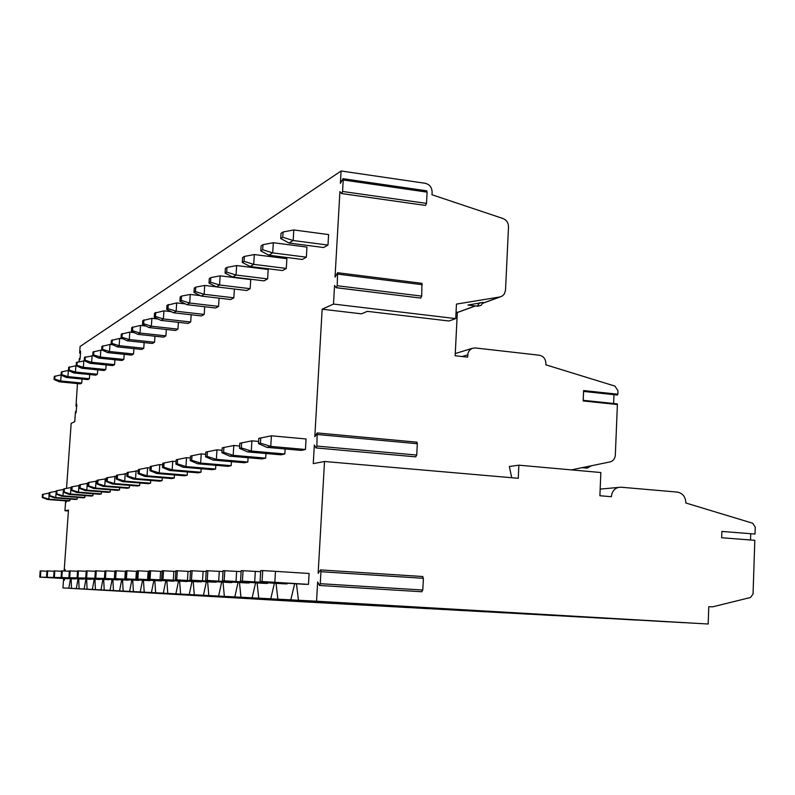 <?xml version="1.0" encoding="UTF-8"?>
<svg xmlns="http://www.w3.org/2000/svg" width="795" height="795" viewBox="0 0 795 795"><rect width="100%" height="100%" fill="white"/><g stroke="black" fill="none" stroke-linecap="round" stroke-linejoin="round"><path stroke-width="1.19" d="M600.165 489.104L620.965 487.206L677.35 492.095C682.726 493.178 685.568 496.815 685.876 503.006L752.736 523.249L755.25 527.155L755.021 534.051L721.89 531.438L721.671 537.748L754.813 540.322L753.044 593.984L750.52 597.482L712.767 606.814L708.782 606.724L708.166 624.015L316.549 601.199L317.652 581.95L319.52 585.468L320.266 583.689L320.941 571.714L320.514 569.916L318.139 573.384L324.519 461.488L518.26 478.292L518.867 465.184L509.347 466.496L511.742 477.735M618.749 487.315C614.346 488.488 611.892 491.618 611.385 496.706L599.887 495.742L600.851 472.528L518.867 465.184M324.519 461.488L313.26 463.624L314.333 445.041L316.062 447.943L316.857 446.084L317.195 432.937L314.81 436.773L322.164 309.205L361.457 313.826L367.379 311.352L448.966 321.001L455.734 318.596L456.459 304.088L499.866 296.982L502.529 295.889L504.378 293.921L505.521 290.155L508.512 226.923C508.432 222.829 506.594 220.036 502.997 218.526L431.983 194.745L432.122 192.152C431.923 187.362 429.608 184.41 425.186 183.287L341.085 170.985L80.106 346.461L79.659 352.732L80.484 353.109M571.297 469.885L610.133 461.895C613.253 460.981 614.992 458.715 615.33 455.098L617.397 404.526L583.162 400.948L583.61 390.564L617.824 394.221L617.963 390.733L614.923 386.092L545.837 364.826L545.897 363.563C545.688 358.933 543.502 356.15 539.348 355.216L475.241 347.952L471.972 348.429L469.338 350.476L468.046 353.059L467.639 357.144L455.157 355.753L457.334 312.236L456.062 312.087M336.583 287.72L420.674 298.075L421.688 296.108L421.956 283.318L337.597 272.735L337.209 285.733L336.295 287.75L334.556 285.435L333.493 304.058L322.164 309.205M333.493 304.058L455.734 318.596M76.052 412.844L75.446 411.979L74.76 421.688L71.172 423.318L66.541 488.309M76.032 412.844L76.797 405.072L76.708 404.178L75.992 406.066L76.718 406.136M77.463 383.578L75.992 406.066M80.106 358.505L79.351 358.436L79.023 361.646M80.096 358.535L79.371 358.466L79.798 359.688L80.096 358.585L80.573 351.927L80.484 351.072L79.758 353.03M341.085 170.985L340.379 183.406L342.993 178.696L343.221 179.998L427.104 192.122L426.547 190.79M337.597 272.735L335.033 277.147L339.912 191.615L341.611 193.553L342.575 191.466L343.221 179.998M316.549 601.199L298.463 600.245L296.455 583.798M294.677 583.689L290.811 599.847L277.862 599.162L276.054 583.341M274.404 583.242L270.767 598.794L258.743 598.168L257.113 582.924M255.573 582.834L252.154 597.82L240.955 597.234L239.474 582.536M238.043 582.447L234.803 596.906L224.349 596.359L223.017 582.169M221.676 582.079L218.605 596.061L208.827 595.544L207.624 581.821M206.362 581.741L203.45 595.266L194.288 594.789L193.185 581.503M192.002 581.423L189.24 594.521L180.624 594.074L179.62 581.195M178.507 581.125L175.874 593.825L167.765 593.398L166.861 580.906M165.807 580.847L163.293 593.159L155.651 592.762L154.826 580.638M153.833 580.579L151.438 592.543L144.213 592.166L143.468 580.38M142.524 580.33L140.228 591.957L133.401 591.599L132.715 580.141M131.821 580.092L129.625 591.4L123.155 591.053L122.529 579.913M121.685 579.863L119.568 590.874L113.437 590.546L112.87 579.694M112.065 579.644L110.038 590.367L104.205 590.069L103.688 579.485M102.923 579.436L100.975 589.89L95.42 589.602L94.953 579.287M94.227 579.247L92.349 589.443L87.062 589.165L86.645 579.098M85.949 579.058L84.131 589.016L79.093 588.747L78.715 578.919M78.049 578.879L76.3 588.598L71.49 588.35L71.143 578.75M70.507 578.71L68.817 588.211L62.944 587.903L309.931 602.193L68.817 588.211M63.61 578.571L62.944 587.903M63.998 578.591L64.395 580.241L64.514 578.621M65.051 571.019L65.16 569.449L64.564 570.989M65.657 500.85L64.942 510.728L68.479 510.062L64.147 570.969M65.856 500.87L66.214 502.082L66.492 500.92M49.181 493.069L42.473 494.401L42.254 497.461L47.531 499.498L68.43 501.059L69.831 500.751L69.95 499.041M54.07 571.247L46.994 570.88L46.527 577.259L75.316 578.72M56.226 491.27L49.211 492.652L48.982 495.782L54.358 497.869L75.704 499.479L77.175 499.161L77.304 497.362M61.523 571.257L54.1 570.87L53.633 577.409L83.078 578.889M63.6 489.422L56.256 490.833L56.028 494.033L61.513 496.169L83.316 497.819L84.856 497.481L84.995 495.603M69.344 571.267L61.553 570.86L61.076 577.558L91.216 579.068M71.341 487.484L63.64 488.915L63.401 492.194L69.006 494.391L91.296 496.08L92.906 495.732L93.045 493.755M77.562 571.277L69.374 570.85L68.887 577.707L99.763 579.247M79.46 485.447L71.381 486.908L71.143 490.267L76.867 492.522L99.653 494.261L101.343 493.894L101.492 491.817M86.218 571.287L77.602 570.84L77.105 577.876L108.736 579.446M87.997 483.32L79.51 484.811L79.262 488.249L85.115 490.555L108.428 492.353L110.207 491.966L110.356 489.78M95.321 571.307L86.248 570.83L85.741 578.044L118.187 579.654M96.99 481.074L88.046 482.595L87.808 486.123L93.78 488.498L117.65 490.346L119.518 489.939L119.677 487.633M104.93 571.317L95.36 570.81L94.844 578.223L128.134 579.863M106.46 478.719L97.04 480.26L96.791 483.887L102.903 486.331L127.349 488.239L129.327 487.812L129.486 485.377M115.086 571.337L104.97 570.8L104.443 578.422L138.628 580.092M116.458 476.235L106.52 477.805L106.262 481.522L112.512 484.046L137.575 486.013L139.652 485.556L139.821 482.992M125.829 571.357L115.126 570.79L114.589 578.621L149.708 580.33M127.021 473.621L116.527 475.211L116.269 479.037L122.659 481.631L148.357 483.668L150.553 483.191L150.732 480.468M137.227 571.376L125.868 570.77L125.332 578.83L161.445 580.579M138.211 470.849L127.101 472.478L126.832 476.404L133.381 479.077L159.755 481.184L162.071 480.677L162.269 477.795M149.311 571.396L137.267 570.76L136.71 579.058L173.876 580.847M150.076 467.917L147.592 467.718L138.3 469.577L138.022 473.611L144.74 476.374L171.819 478.56L174.274 478.024L174.473 474.953M162.18 571.426L149.361 570.74L148.794 579.297L187.073 581.125M162.687 464.817L159.785 464.568L150.175 466.496L149.897 470.66L156.774 473.512L184.599 475.778L187.203 475.211L187.421 471.942M175.884 571.456L162.22 570.731L161.643 579.555L198.243 581.811L201.105 581.423M176.102 461.517L172.734 461.239L162.786 463.227L162.508 467.52L169.564 470.471L198.174 472.826L200.946 472.22L201.165 468.732M190.532 571.486L175.934 570.711L175.347 579.833L213.02 582.149L216.071 581.741M190.403 458.009L186.517 457.682L176.212 459.748L175.924 464.181L183.168 467.241L212.613 469.686L215.564 469.04L215.803 465.314M206.213 571.525L190.581 570.691L189.975 580.121L228.781 582.516L232.011 582.596L232.041 582.079M205.696 454.273L201.234 453.895L190.532 456.042L190.234 460.613L197.677 463.783L228.006 466.337L231.156 465.651L231.405 461.647M223.027 571.575L206.263 570.671L205.647 580.43L245.655 582.914L249.113 582.993L249.143 582.437M222.083 450.288L216.956 449.841L205.835 452.077L205.537 456.807L213.179 460.096L244.443 462.76L247.821 462.024L248.08 457.721M241.133 571.625L223.087 570.651L222.461 580.767L263.741 583.331L267.458 583.421L267.488 582.815M239.673 446.015L233.8 445.498L222.232 447.824L221.924 452.733L229.785 456.151L262.052 458.924L265.659 458.139L265.937 453.508M260.651 571.675L241.193 570.621L240.547 581.125L283.189 583.778L287.184 583.878L287.224 583.232M258.613 441.434L251.906 440.828L239.842 443.262L239.524 448.35L247.613 451.908L280.943 454.82L284.829 453.975L285.117 448.966M262.728 570.591L260.72 570.601L260.064 581.513L304.147 584.275L308.47 584.375L309.096 573.483L275.477 571.347L274.832 582.298L262.062 581.552L262.728 570.591L275.477 571.347M271.393 435.809L258.802 438.353L258.484 443.63L266.812 447.347L301.265 450.397L305.449 449.483L306.065 438.969L271.393 435.809L270.757 446.402L305.449 449.483M46.965 571.247L40.197 570.889L39.75 577.13L67.893 578.561M61.106 374.852L54.279 376.452L54.06 379.513L59.337 381.809L80.275 383.846L81.746 383.031L82.024 379.026M68.459 370.371L61.314 372.01L61.086 375.131L66.472 377.496L87.857 379.603L89.398 378.748L89.686 374.554M76.161 365.69L68.678 367.36L68.45 370.559L73.935 372.984L95.798 375.161L97.397 374.256L97.706 369.854M84.399 360.801L76.39 362.49L76.161 365.76L81.766 368.254L104.105 370.5L105.785 369.556L106.113 364.935M93.293 355.693L84.489 357.382L84.25 360.731L89.974 363.295L112.82 365.621L114.589 364.627L114.917 359.767M102.664 350.337L100.816 350.148L92.985 352.016L92.747 355.445L98.59 358.088L121.973 360.493L123.821 359.449L124.179 354.332M112.552 344.712L109.978 344.444L101.919 346.372L101.68 349.889L107.653 352.612L131.582 355.107L133.54 354.014L133.908 348.608M122.987 338.789L119.628 338.432L111.33 340.429L111.081 344.036L117.193 346.849L141.709 349.432L143.766 348.28L144.143 342.575M134.017 332.558L129.794 332.101L121.257 334.168L120.999 337.875L127.25 340.777L152.372 343.46L154.538 342.248L154.945 336.215M145.714 325.98L140.536 325.413L131.732 327.55L131.463 331.356L137.863 334.357L163.631 337.15L165.917 335.868L166.344 329.478M158.126 319.034L151.895 318.338L142.802 320.554L142.534 324.479L149.082 327.58L175.526 330.481L177.951 329.13L178.398 322.343M171.313 311.68L163.929 310.845L154.528 313.151L154.26 317.185L160.968 320.395L188.127 323.426L190.691 321.995L191.158 314.78M185.354 303.899L176.689 302.895L166.97 305.29L166.702 309.444L173.568 312.783L201.483 315.943L204.206 314.422L204.703 306.731M200.33 295.631L190.263 294.438L181.548 296.088L180.197 296.942L179.918 301.226L186.964 304.684L215.664 307.993L218.565 306.373L219.082 298.165M216.349 286.836L204.713 285.445L195.719 287.144L194.278 288.048L193.99 292.471L201.224 296.068L230.769 299.536L233.849 297.807L234.406 289.022M220.136 275.835L210.834 277.594L209.304 278.568L209.015 283.129L216.439 286.876L246.867 290.513L250.167 288.674L250.723 279.572L220.136 275.835L219.559 284.998L250.167 288.674M236.632 265.56L227.012 267.378L225.373 268.422L225.074 273.142L232.706 277.048L264.079 280.873L267.607 278.896L268.173 269.485L236.632 265.56L236.036 275.04L267.607 278.896M254.32 254.549L244.353 256.437L242.594 257.54L242.286 262.429L250.137 266.524L282.503 270.548L286.289 268.432L286.876 258.683L254.32 254.549L253.714 264.357L286.289 268.432M273.321 242.714L262.986 244.661L261.098 245.864L260.78 250.922L268.859 255.205L302.299 259.458L306.363 257.183L306.959 247.086L273.321 242.714L272.705 252.88L306.363 257.183M293.802 229.954L283.08 231.981L281.033 233.273L280.715 238.53L289.022 243.022L323.605 247.523L327.987 245.069L328.593 234.585L293.802 229.954L293.176 240.517L327.987 245.069M47.76 577.339L40.406 577.14L40.853 570.889M47.74 577.568L67.883 578.77M39.75 577.13L40.406 577.14M49.091 495.832L48.843 499.18L69.831 500.751M47.531 499.498L48.843 499.18L42.9 497.302L43.119 494.232M42.254 497.461L42.9 497.302M54.736 577.478L47.213 577.279L47.68 570.88M54.716 577.717L75.296 578.949M46.527 577.259L47.213 577.279M56.197 491.27L55.739 497.541L77.175 499.161M54.358 497.869L55.739 497.541L49.658 495.613L49.886 492.483M48.982 495.782L49.658 495.613M62.05 577.617L54.348 577.418L54.815 570.87M62.03 577.866L83.058 579.128M53.633 577.409L54.348 577.418M63.421 489.402L62.964 495.832L84.856 497.481M61.513 496.169L62.964 495.832L56.733 493.854L56.962 490.644M56.028 494.033L56.733 493.854M69.712 577.756L61.831 577.568L62.308 570.86M69.692 578.025L91.196 579.317M61.076 577.558L61.831 577.568M70.993 487.454L70.526 494.033L92.906 495.732M69.006 494.391L70.526 494.033L64.147 492.006L64.385 488.726M63.401 492.194L64.147 492.006M77.761 577.915L69.682 577.726L70.169 570.85M77.741 578.194L99.743 579.515M68.887 577.707L69.682 577.726M78.934 485.407L78.457 492.145L101.343 493.894M76.867 492.522L78.457 492.145L71.918 490.078L72.156 486.709M71.143 490.267L71.918 490.078M86.218 578.074L77.93 577.885L78.427 570.84M86.198 578.372L108.716 579.724M77.105 577.876L77.93 577.885M87.261 483.261L86.784 490.157L110.207 491.966M85.115 490.555L86.784 490.157L80.086 488.041L80.325 484.592M79.262 488.249L80.086 488.041M95.112 578.243L86.615 578.064L87.122 570.83M95.092 578.551L118.167 579.943M85.741 578.044L86.615 578.064M96.026 481.005L95.539 488.08L119.518 489.939M93.78 488.498L95.539 488.08L88.672 485.904L88.911 482.366M87.808 486.123L88.672 485.904M104.483 578.422L95.768 578.243L96.284 570.81M104.463 578.75L128.104 580.171M94.844 578.223L95.768 578.243M105.258 478.63L104.751 485.884L129.327 487.812M102.903 486.331L104.751 485.884L97.706 483.658L97.954 480.031M96.791 483.887L97.706 483.658M114.877 571.327L114.351 578.959L105.417 578.432L105.944 570.8M114.351 578.959L138.598 580.42M104.443 578.422L105.417 578.432M114.977 476.116L114.47 483.579L139.652 485.556M112.512 484.046L114.47 483.579L107.226 481.283L107.484 477.557M106.262 481.522L107.226 481.283M125.342 571.327L124.805 579.177L115.623 578.641L116.159 570.79M124.805 579.177L149.689 580.678M114.589 578.621L115.623 578.641M125.242 473.472L124.726 481.134L150.553 483.191M122.659 481.631L124.726 481.134L117.282 478.779L117.541 474.953M116.269 479.037L117.282 478.779M136.412 571.327L135.865 579.406L126.415 578.859L126.962 570.77M135.865 579.406L161.415 580.946M125.332 578.83L126.415 578.859M136.104 470.68L135.567 478.56L162.071 480.677M133.381 479.077L135.567 478.56L127.906 476.135L128.174 472.2M126.832 476.404L127.906 476.135M148.148 571.327L147.592 579.644L137.863 579.078L138.419 570.76M147.592 579.644L173.847 581.234M136.71 579.058L137.863 579.078M147.592 467.718L147.045 475.827L174.274 478.024M144.74 476.374L147.045 475.827L139.165 473.333L139.433 469.279M138.022 473.611L139.165 473.333M160.61 571.327L160.053 579.903L150.017 579.326L150.593 570.74M160.053 579.903L187.044 581.543M148.794 579.297L150.017 579.326M159.785 464.568L159.229 472.926L187.203 475.211M156.774 473.512L159.229 472.926L151.1 470.362L151.378 466.188M149.897 470.66L151.1 470.362M173.876 571.327L173.3 580.181L162.955 579.585L163.531 570.721M173.3 580.181L201.075 581.87M161.643 579.555L162.955 579.585M172.734 461.239L172.167 469.855L200.946 472.22M169.564 470.471L172.167 469.855L163.79 467.202L164.068 462.899M162.508 467.52L163.79 467.202M188.017 571.327L187.421 580.479L176.738 579.853L177.335 570.711M187.421 580.479L216.041 582.218M175.347 579.833L176.738 579.853M186.517 457.682L185.951 466.576L215.564 469.04M183.168 467.241L185.951 466.576L177.295 463.843L177.583 459.401M175.924 464.181L177.295 463.843M203.113 571.337L202.516 580.797L191.476 580.151L192.082 570.691M202.516 580.797L232.011 582.596M189.975 580.121L191.476 580.151M201.234 453.895L200.648 463.078L231.156 465.651M197.677 463.783L200.648 463.078L191.694 460.255L191.993 455.664M190.234 460.613L191.694 460.255M219.291 571.337L218.675 581.125L207.247 580.459L207.863 570.671M218.675 581.125L249.113 582.993M205.647 580.43L207.247 580.459M216.956 449.841L216.359 459.341L247.821 462.024M213.179 460.096L216.359 459.341L207.097 456.419L207.406 451.669M205.537 456.807L207.097 456.419M236.642 571.337L236.016 581.493L224.18 580.797L224.816 570.641M236.016 581.493L267.458 583.421M222.461 580.767L224.18 580.797M233.8 445.498L233.193 455.336L265.659 458.139M229.785 456.151L233.193 455.336L223.604 452.315L223.912 447.396M221.924 452.733L223.604 452.315M255.324 571.337L254.688 581.88L242.405 581.165L243.041 570.621M254.688 581.88L287.184 583.878M240.547 581.125L242.405 581.165M251.906 440.828L251.28 451.033L284.829 453.975M247.613 451.908L251.28 451.033L241.332 447.903L241.65 442.795M239.524 448.35L241.332 447.903M274.832 582.298L308.47 584.375M260.064 581.513L262.062 581.552M266.812 447.347L270.757 446.402L260.422 443.143L260.75 437.846M258.484 443.63L260.422 443.143M64.942 510.728L68.41 510.976M750.53 539.984L750.738 533.713M708.166 624.015L683.432 622.604M71.49 588.35L322.373 602.868L76.3 588.598M79.093 588.747L334.009 603.514L84.131 589.016M87.062 589.165L348.965 604.329L92.349 589.443M95.42 589.602L363.216 605.114L100.975 589.89M104.205 590.069L378.142 605.929L110.038 590.367M113.437 590.546L393.813 606.784L119.568 590.874M123.155 591.053L408.56 607.599L129.625 591.4M133.401 591.599L427.611 608.642L140.228 591.957M144.213 592.166L443.948 609.536L151.438 592.543M155.651 592.762L465.115 610.699L163.293 593.159M167.765 593.398L485.467 611.812L175.874 593.825M180.624 594.074L506.991 612.985L189.24 594.521M194.288 594.789L529.818 614.237L203.45 595.266M208.827 595.544L554.055 615.569L218.605 596.061M224.349 596.359L579.833 616.98L234.803 596.906M240.955 597.234L607.31 618.49L252.154 597.82M258.743 598.168L636.656 620.09L270.767 598.794M277.862 599.162L668.078 621.819L290.811 599.847M683.442 622.654L298.463 600.245M613.621 403.492L613.988 394.678M617.824 394.221L617.308 395.026L583.57 391.388M583.182 400.461L617.168 403.87L617.397 404.526M341.88 193.573L425.454 205.438L426.517 203.401L427.104 192.122M456.559 312.117L456.062 311.988M479.951 302.666L477.079 306.154L467.937 305.032L483.062 302.448M415.676 456.698L416.739 455.048L417.325 443.719L416.918 442.159L416.421 442.427M421.698 591.53L422.791 590.029L423.397 578.303L422.453 576.763M61.136 375.151L60.708 380.974L81.746 383.031M59.337 381.809L60.708 380.974L54.736 379.086L54.954 376.025M54.06 379.513L54.736 379.086M68.36 370.361L67.913 376.621L89.398 378.748M66.472 377.496L67.913 376.621L61.801 374.693L62.02 371.563M61.086 375.131L61.801 374.693M75.903 365.66L75.446 372.07L97.397 374.256M73.935 372.984L75.446 372.07L69.195 370.092L69.423 366.892M68.45 370.559L69.195 370.092M83.813 360.741L83.346 367.3L105.785 369.556M81.766 368.254L83.346 367.3L76.936 365.273L77.175 362.003M76.161 365.76L76.936 365.273M92.111 355.574L91.634 362.291L114.589 364.627M89.974 363.295L91.634 362.291L85.065 360.224L85.303 356.866M84.25 360.731L85.065 360.224M100.816 350.148L100.339 357.034L123.821 359.449M98.59 358.088L100.339 357.034L93.601 354.908L93.85 351.47M92.747 355.445L93.601 354.908M109.978 344.444L109.491 351.499L133.54 354.014M107.653 352.612L109.491 351.499L102.585 349.323L102.823 345.795M101.68 349.889L102.585 349.323M119.628 338.432L119.131 345.676L143.766 348.28M117.193 346.849L119.131 345.676L112.035 343.45L112.284 339.823M111.081 344.036L112.035 343.45M129.794 332.101L129.287 339.535L154.538 342.248M127.25 340.777L129.287 339.535L122.003 337.249L122.261 333.532M120.999 337.875L122.003 337.249M140.536 325.413L140.019 333.055L165.917 335.868M137.863 334.357L140.019 333.055L132.527 330.7L132.785 326.874M131.463 331.356L132.527 330.7M151.895 318.338L151.368 326.198L177.951 329.13M149.082 327.58L151.368 326.198L143.656 323.774L143.925 319.848M142.534 324.479L143.656 323.774M163.929 310.845L163.392 318.934L190.691 321.995M160.968 320.395L163.392 318.934L155.452 316.44L155.721 312.395M154.26 317.185L155.452 316.44M176.689 302.895L176.142 311.233L204.206 314.422M173.568 312.783L176.142 311.233L167.964 308.659L168.242 304.495M166.702 309.444L167.964 308.659M190.263 294.438L189.707 303.034L218.565 306.373M186.964 304.684L189.707 303.034L181.26 300.391L181.548 296.088M179.918 301.226L181.26 300.391M204.713 285.445L204.146 294.309L233.849 297.807M201.224 296.068L204.146 294.309L195.431 291.576L195.719 287.144M193.99 292.471L195.431 291.576M216.439 286.876L219.559 284.998L210.546 282.175L210.834 277.594M209.015 283.129L210.546 282.175M232.706 277.048L236.036 275.04L226.714 272.119L227.012 267.378M225.074 273.142L226.714 272.119M250.137 266.524L253.714 264.357L244.045 261.336L244.353 256.437M242.286 262.429L244.045 261.336M268.859 255.205L272.705 252.88L262.678 249.749L262.986 244.661M260.78 250.922L262.678 249.749M289.022 243.022L293.176 240.517L282.762 237.258L283.08 231.981M280.715 238.53L282.762 237.258M75.605 411.532L76.33 411.591M588.976 466.248L586.561 468.096L581.97 467.689M467.758 354.838L462.114 356.528M337.209 285.733L421.688 296.108M337.865 274.146L422.284 284.719M342.575 191.466L426.517 203.401M499.866 296.982L482.823 303.183M475.251 305.936L457.324 312.455M316.857 446.084L416.739 455.048M317.523 434.527L417.325 443.719M320.266 583.689L422.791 590.029M320.941 571.714L423.397 578.303M76.33 411.552L75.575 411.482M76.718 406.215L75.932 406.146M80.474 353.209L79.709 353.129M587.107 468.166L591.619 465.701M583.192 400.312L617.168 403.87M583.57 391.428L617.308 395.026M455.267 353.556L471.972 348.429M420.674 298.075L336.514 287.77M425.454 205.438L341.85 193.592M426.835 190.83L342.993 178.696M457.324 312.534L475.42 305.956M482.784 303.273L500.393 296.873M477.785 306.264L481.184 305.3L483.092 302.319M415.845 456.857L316.211 447.953M416.918 442.159L317.195 432.937M421.956 591.768L319.61 585.478M422.88 576.534L320.514 569.916"/></g></svg>
